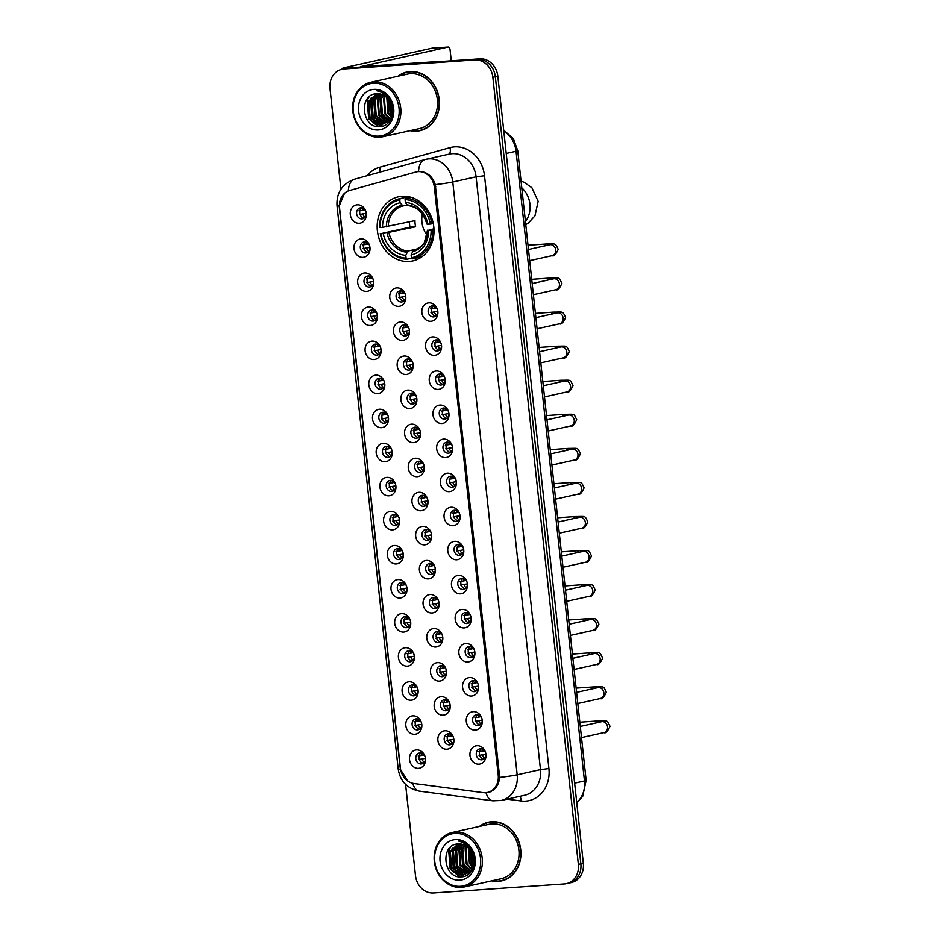<?xml version="1.0" encoding="UTF-8"?>
<svg xmlns="http://www.w3.org/2000/svg" width="940" height="940" viewBox="0 0 940 940"><rect width="100%" height="100%" fill="white"/><g stroke="black" fill="none" stroke-linecap="round" stroke-linejoin="round"><path stroke-width="1.41" d="M402.05 196.272A32.853 28.188 -102.6 0 0 398.443 196.801A32.853 28.188 -102.6 0 0 377.669 232.909A32.853 28.188 -102.6 0 0 409.123 261.461A32.853 28.188 -102.6 0 0 412.731 260.932A32.853 28.188 -102.6 0 0 433.505 224.813A32.853 28.188 -102.6 0 0 402.05 196.272M362.993 257.337A9.294 7.978 77.4 0 1 354.004 248.665A9.294 7.978 77.4 0 1 360.984 238.889A9.294 7.978 77.4 0 1 369.972 247.561A9.294 7.978 77.4 0 1 362.993 257.337M364.497 241.886A5.581 4.782 -102.6 0 0 363.886 241.968A5.581 4.782 -102.6 0 0 360.361 248.101A5.581 4.782 -102.6 0 0 365.695 252.954A5.581 4.782 -102.6 0 0 366.306 252.86A5.581 4.782 -102.6 0 0 369.843 246.726A5.581 4.782 -102.6 0 0 364.497 241.886M366.694 291.4A9.294 7.978 77.4 0 1 357.705 282.728A9.294 7.978 77.4 0 1 364.685 272.953A9.294 7.978 77.4 0 1 373.673 281.624A9.294 7.978 77.4 0 1 366.694 291.4M368.198 275.949A5.581 4.782 -102.6 0 0 367.587 276.043A5.581 4.782 -102.6 0 0 364.062 282.176A5.581 4.782 -102.6 0 0 369.397 287.017A5.581 4.782 -102.6 0 0 370.007 286.935A5.581 4.782 -102.6 0 0 373.544 280.801A5.581 4.782 -102.6 0 0 368.198 275.949M370.395 325.475A9.294 7.978 77.4 0 1 361.406 316.792A9.294 7.978 77.4 0 1 368.386 307.028A9.294 7.978 77.4 0 1 377.375 315.699A9.294 7.978 77.4 0 1 370.395 325.475M371.899 310.024A5.581 4.782 -102.6 0 0 371.288 310.106A5.581 4.782 -102.6 0 0 367.763 316.24A5.581 4.782 -102.6 0 0 373.098 321.092A5.581 4.782 -102.6 0 0 373.709 320.998A5.581 4.782 -102.6 0 0 377.245 314.865A5.581 4.782 -102.6 0 0 371.899 310.024M374.096 359.538A9.294 7.978 77.4 0 1 365.108 350.867A9.294 7.978 77.4 0 1 372.087 341.091A9.294 7.978 77.4 0 1 381.076 349.762A9.294 7.978 77.4 0 1 374.096 359.538M375.601 344.087A5.581 4.782 -102.6 0 0 374.99 344.181A5.581 4.782 -102.6 0 0 371.464 350.315A5.581 4.782 -102.6 0 0 376.799 355.156A5.581 4.782 -102.6 0 0 377.41 355.062A5.581 4.782 -102.6 0 0 380.947 348.94A5.581 4.782 -102.6 0 0 375.601 344.087M377.798 393.602A9.294 7.978 77.4 0 1 368.809 384.93A9.294 7.978 77.4 0 1 375.788 375.154A9.294 7.978 77.4 0 1 384.777 383.826A9.294 7.978 77.4 0 1 377.798 393.602M379.302 378.15A5.581 4.782 -102.6 0 0 378.691 378.244A5.581 4.782 -102.6 0 0 375.166 384.378A5.581 4.782 -102.6 0 0 380.5 389.219A5.581 4.782 -102.6 0 0 381.111 389.137A5.581 4.782 -102.6 0 0 384.648 383.003A5.581 4.782 -102.6 0 0 379.302 378.15M381.499 427.677A9.294 7.978 77.4 0 1 372.51 419.005A9.294 7.978 77.4 0 1 379.49 409.229A9.294 7.978 77.4 0 1 388.478 417.901A9.294 7.978 77.4 0 1 381.499 427.677M383.003 412.225A5.581 4.782 -102.6 0 0 382.392 412.308A5.581 4.782 -102.6 0 0 378.867 418.441A5.581 4.782 -102.6 0 0 384.202 423.294A5.581 4.782 -102.6 0 0 384.812 423.2A5.581 4.782 -102.6 0 0 388.349 417.066A5.581 4.782 -102.6 0 0 383.003 412.225M385.2 461.74A9.294 7.978 77.4 0 1 376.212 453.068A9.294 7.978 77.4 0 1 383.191 443.292A9.294 7.978 77.4 0 1 392.18 451.964A9.294 7.978 77.4 0 1 385.2 461.74M386.704 446.288A5.581 4.782 -102.6 0 0 386.093 446.382A5.581 4.782 -102.6 0 0 382.556 452.516A5.581 4.782 -102.6 0 0 387.903 457.357A5.581 4.782 -102.6 0 0 388.514 457.275A5.581 4.782 -102.6 0 0 392.051 451.141A5.581 4.782 -102.6 0 0 386.704 446.288M388.902 495.803A9.294 7.978 77.4 0 1 379.913 487.132A9.294 7.978 77.4 0 1 386.892 477.356A9.294 7.978 77.4 0 1 395.881 486.039A9.294 7.978 77.4 0 1 388.902 495.803M390.406 480.363A5.581 4.782 -102.6 0 0 389.795 480.446A5.581 4.782 -102.6 0 0 386.258 486.579A5.581 4.782 -102.6 0 0 391.604 491.432A5.581 4.782 -102.6 0 0 392.215 491.338A5.581 4.782 -102.6 0 0 395.752 485.204A5.581 4.782 -102.6 0 0 390.406 480.363M392.603 529.878A9.294 7.978 77.4 0 1 383.614 521.207A9.294 7.978 77.4 0 1 390.594 511.43A9.294 7.978 77.4 0 1 399.582 520.102A9.294 7.978 77.4 0 1 392.603 529.878M394.107 514.427A5.581 4.782 -102.6 0 0 393.496 514.509A5.581 4.782 -102.6 0 0 389.959 520.643A5.581 4.782 -102.6 0 0 395.305 525.495A5.581 4.782 -102.6 0 0 395.916 525.401A5.581 4.782 -102.6 0 0 399.441 519.268A5.581 4.782 -102.6 0 0 394.107 514.427M396.304 563.941A9.294 7.978 77.4 0 1 387.315 555.27A9.294 7.978 77.4 0 1 394.295 545.494A9.294 7.978 77.4 0 1 403.284 554.165A9.294 7.978 77.4 0 1 396.304 563.941M397.808 548.49A5.581 4.782 -102.6 0 0 397.197 548.584A5.581 4.782 -102.6 0 0 393.66 554.718A5.581 4.782 -102.6 0 0 399.007 559.559A5.581 4.782 -102.6 0 0 399.618 559.476A5.581 4.782 -102.6 0 0 403.143 553.343A5.581 4.782 -102.6 0 0 397.808 548.49M400.005 598.016A9.294 7.978 77.4 0 1 391.017 589.345A9.294 7.978 77.4 0 1 397.996 579.569A9.294 7.978 77.4 0 1 406.985 588.24A9.294 7.978 77.4 0 1 400.005 598.016M401.509 582.565A5.581 4.782 -102.6 0 0 400.898 582.647A5.581 4.782 -102.6 0 0 397.362 588.781A5.581 4.782 -102.6 0 0 402.708 593.634A5.581 4.782 -102.6 0 0 403.319 593.539A5.581 4.782 -102.6 0 0 406.844 587.406A5.581 4.782 -102.6 0 0 401.509 582.565M403.707 632.08A9.294 7.978 77.4 0 1 394.718 623.408A9.294 7.978 77.4 0 1 401.697 613.632A9.294 7.978 77.4 0 1 410.686 622.303A9.294 7.978 77.4 0 1 403.707 632.08M405.211 616.628A5.581 4.782 -102.6 0 0 404.599 616.722A5.581 4.782 -102.6 0 0 401.063 622.856A5.581 4.782 -102.6 0 0 406.409 627.697A5.581 4.782 -102.6 0 0 407.02 627.615A5.581 4.782 -102.6 0 0 410.545 621.481A5.581 4.782 -102.6 0 0 405.211 616.628M407.408 666.143A9.294 7.978 77.4 0 1 398.419 657.471A9.294 7.978 77.4 0 1 405.399 647.695A9.294 7.978 77.4 0 1 414.387 656.367A9.294 7.978 77.4 0 1 407.408 666.143M408.912 650.692A5.581 4.782 -102.6 0 0 408.301 650.786A5.581 4.782 -102.6 0 0 404.764 656.919A5.581 4.782 -102.6 0 0 410.11 661.772A5.581 4.782 -102.6 0 0 410.721 661.678A5.581 4.782 -102.6 0 0 414.246 655.544A5.581 4.782 -102.6 0 0 408.912 650.692M411.109 700.218A9.294 7.978 77.4 0 1 402.12 691.546A9.294 7.978 77.4 0 1 409.1 681.77A9.294 7.978 77.4 0 1 418.089 690.442A9.294 7.978 77.4 0 1 411.109 700.218M412.613 684.766A5.581 4.782 -102.6 0 0 412.002 684.849A5.581 4.782 -102.6 0 0 408.465 690.982A5.581 4.782 -102.6 0 0 413.812 695.835A5.581 4.782 -102.6 0 0 414.423 695.741A5.581 4.782 -102.6 0 0 417.947 689.607A5.581 4.782 -102.6 0 0 412.613 684.766M414.81 734.281A9.294 7.978 77.4 0 1 405.822 725.61A9.294 7.978 77.4 0 1 412.801 715.834A9.294 7.978 77.4 0 1 421.79 724.505A9.294 7.978 77.4 0 1 414.81 734.281M416.314 718.83A5.581 4.782 -102.6 0 0 415.703 718.924A5.581 4.782 -102.6 0 0 412.166 725.057A5.581 4.782 -102.6 0 0 417.513 729.898A5.581 4.782 -102.6 0 0 418.124 729.816A5.581 4.782 -102.6 0 0 421.649 723.683A5.581 4.782 -102.6 0 0 416.314 718.83M418.512 768.356A9.294 7.978 77.4 0 1 409.523 759.673A9.294 7.978 77.4 0 1 416.502 749.909A9.294 7.978 77.4 0 1 425.491 758.58A9.294 7.978 77.4 0 1 418.512 768.356M420.015 752.905A5.581 4.782 -102.6 0 0 419.405 752.987A5.581 4.782 -102.6 0 0 415.868 759.12A5.581 4.782 -102.6 0 0 421.214 763.973A5.581 4.782 -102.6 0 0 421.825 763.879A5.581 4.782 -102.6 0 0 425.35 757.746A5.581 4.782 -102.6 0 0 420.015 752.905M359.291 223.262A9.294 7.978 77.4 0 1 350.303 214.59A9.294 7.978 77.4 0 1 357.282 204.814A9.294 7.978 77.4 0 1 366.271 213.486A9.294 7.978 77.4 0 1 359.291 223.262M360.796 207.811A5.581 4.782 -102.6 0 0 360.185 207.905A5.581 4.782 -102.6 0 0 356.66 214.038A5.581 4.782 -102.6 0 0 361.994 218.879A5.581 4.782 -102.6 0 0 362.605 218.797A5.581 4.782 -102.6 0 0 366.142 212.663A5.581 4.782 -102.6 0 0 360.796 207.811M398.772 306.346A9.294 7.978 77.4 0 1 389.795 297.675A9.294 7.978 77.4 0 1 396.774 287.899A9.294 7.978 77.4 0 1 405.751 296.57A9.294 7.978 77.4 0 1 398.772 306.346M400.276 290.895A5.581 4.782 -102.6 0 0 399.664 290.989A5.581 4.782 -102.6 0 0 396.139 297.122A5.581 4.782 -102.6 0 0 401.486 301.963A5.581 4.782 -102.6 0 0 402.097 301.881A5.581 4.782 -102.6 0 0 405.622 295.748A5.581 4.782 -102.6 0 0 400.276 290.895M402.473 340.421A9.294 7.978 77.4 0 1 393.496 331.738A9.294 7.978 77.4 0 1 400.475 321.962A9.294 7.978 77.4 0 1 409.452 330.645A9.294 7.978 77.4 0 1 402.473 340.421M403.977 324.97A5.581 4.782 -102.6 0 0 403.366 325.052A5.581 4.782 -102.6 0 0 399.841 331.186A5.581 4.782 -102.6 0 0 405.187 336.038A5.581 4.782 -102.6 0 0 405.798 335.944A5.581 4.782 -102.6 0 0 409.323 329.811A5.581 4.782 -102.6 0 0 403.977 324.97M406.174 374.484A9.294 7.978 77.4 0 1 397.197 365.813A9.294 7.978 77.4 0 1 404.177 356.037A9.294 7.978 77.4 0 1 413.154 364.708A9.294 7.978 77.4 0 1 406.174 374.484M407.678 359.033A5.581 4.782 -102.6 0 0 407.067 359.115A5.581 4.782 -102.6 0 0 403.542 365.249A5.581 4.782 -102.6 0 0 408.888 370.102A5.581 4.782 -102.6 0 0 409.499 370.007A5.581 4.782 -102.6 0 0 413.024 363.874A5.581 4.782 -102.6 0 0 407.678 359.033M409.875 408.548A9.294 7.978 77.4 0 1 400.898 399.876A9.294 7.978 77.4 0 1 407.878 390.1A9.294 7.978 77.4 0 1 416.855 398.772A9.294 7.978 77.4 0 1 409.875 408.548M411.379 393.096A5.581 4.782 -102.6 0 0 410.768 393.19A5.581 4.782 -102.6 0 0 407.243 399.324A5.581 4.782 -102.6 0 0 412.589 404.165A5.581 4.782 -102.6 0 0 413.201 404.082A5.581 4.782 -102.6 0 0 416.726 397.949A5.581 4.782 -102.6 0 0 411.379 393.096M413.577 442.623A9.294 7.978 77.4 0 1 404.588 433.951A9.294 7.978 77.4 0 1 411.579 424.175A9.294 7.978 77.4 0 1 420.556 432.846A9.294 7.978 77.4 0 1 413.577 442.623M415.081 427.171A5.581 4.782 -102.6 0 0 414.47 427.254A5.581 4.782 -102.6 0 0 410.945 433.387A5.581 4.782 -102.6 0 0 416.291 438.24A5.581 4.782 -102.6 0 0 416.902 438.146A5.581 4.782 -102.6 0 0 420.427 432.012A5.581 4.782 -102.6 0 0 415.081 427.171M417.278 476.686A9.294 7.978 77.4 0 1 408.289 468.014A9.294 7.978 77.4 0 1 415.28 458.238A9.294 7.978 77.4 0 1 424.257 466.91A9.294 7.978 77.4 0 1 417.278 476.686M418.782 461.235A5.581 4.782 -102.6 0 0 418.171 461.329A5.581 4.782 -102.6 0 0 414.646 467.462A5.581 4.782 -102.6 0 0 419.992 472.303A5.581 4.782 -102.6 0 0 420.603 472.221A5.581 4.782 -102.6 0 0 424.128 466.087A5.581 4.782 -102.6 0 0 418.782 461.235M420.979 510.749A9.294 7.978 77.4 0 1 411.99 502.078A9.294 7.978 77.4 0 1 418.981 492.302A9.294 7.978 77.4 0 1 427.959 500.973A9.294 7.978 77.4 0 1 420.979 510.749M422.483 495.298A5.581 4.782 -102.6 0 0 421.872 495.392A5.581 4.782 -102.6 0 0 418.347 501.525A5.581 4.782 -102.6 0 0 423.693 506.378A5.581 4.782 -102.6 0 0 424.304 506.284A5.581 4.782 -102.6 0 0 427.829 500.151A5.581 4.782 -102.6 0 0 422.483 495.298M424.68 544.824A9.294 7.978 77.4 0 1 415.691 536.153A9.294 7.978 77.4 0 1 422.683 526.377A9.294 7.978 77.4 0 1 431.66 535.048A9.294 7.978 77.4 0 1 424.68 544.824M426.184 529.373A5.581 4.782 -102.6 0 0 425.573 529.455A5.581 4.782 -102.6 0 0 422.048 535.589A5.581 4.782 -102.6 0 0 427.383 540.441A5.581 4.782 -102.6 0 0 428.005 540.347A5.581 4.782 -102.6 0 0 431.531 534.214A5.581 4.782 -102.6 0 0 426.184 529.373M428.382 578.887A9.294 7.978 77.4 0 1 419.393 570.216A9.294 7.978 77.4 0 1 426.384 560.44A9.294 7.978 77.4 0 1 435.361 569.111A9.294 7.978 77.4 0 1 428.382 578.887M429.886 563.436A5.581 4.782 -102.6 0 0 429.274 563.53A5.581 4.782 -102.6 0 0 425.75 569.663A5.581 4.782 -102.6 0 0 431.084 574.505A5.581 4.782 -102.6 0 0 431.707 574.422A5.581 4.782 -102.6 0 0 435.232 568.289A5.581 4.782 -102.6 0 0 429.886 563.436M432.083 612.962A9.294 7.978 77.4 0 1 423.094 604.291A9.294 7.978 77.4 0 1 430.085 594.515A9.294 7.978 77.4 0 1 439.062 603.186A9.294 7.978 77.4 0 1 432.083 612.962M433.587 597.511A5.581 4.782 -102.6 0 0 432.976 597.593A5.581 4.782 -102.6 0 0 429.451 603.727A5.581 4.782 -102.6 0 0 434.785 608.58A5.581 4.782 -102.6 0 0 435.408 608.486A5.581 4.782 -102.6 0 0 438.933 602.352A5.581 4.782 -102.6 0 0 433.587 597.511M435.784 647.025A9.294 7.978 77.4 0 1 426.795 638.354A9.294 7.978 77.4 0 1 433.775 628.578A9.294 7.978 77.4 0 1 442.764 637.25A9.294 7.978 77.4 0 1 435.784 647.025M437.288 631.574A5.581 4.782 -102.6 0 0 436.677 631.668A5.581 4.782 -102.6 0 0 433.152 637.802A5.581 4.782 -102.6 0 0 438.487 642.643A5.581 4.782 -102.6 0 0 439.098 642.561A5.581 4.782 -102.6 0 0 442.634 636.427A5.581 4.782 -102.6 0 0 437.288 631.574M439.485 681.089A9.294 7.978 77.4 0 1 430.497 672.417A9.294 7.978 77.4 0 1 437.476 662.641A9.294 7.978 77.4 0 1 446.465 671.313A9.294 7.978 77.4 0 1 439.485 681.089M440.989 665.638A5.581 4.782 -102.6 0 0 440.378 665.732A5.581 4.782 -102.6 0 0 436.853 671.865A5.581 4.782 -102.6 0 0 442.188 676.706A5.581 4.782 -102.6 0 0 442.799 676.624A5.581 4.782 -102.6 0 0 446.336 670.49A5.581 4.782 -102.6 0 0 440.989 665.638M443.187 715.164A9.294 7.978 77.4 0 1 434.198 706.492A9.294 7.978 77.4 0 1 441.177 696.716A9.294 7.978 77.4 0 1 450.166 705.388A9.294 7.978 77.4 0 1 443.187 715.164M444.69 699.712A5.581 4.782 -102.6 0 0 444.079 699.795A5.581 4.782 -102.6 0 0 440.555 705.928A5.581 4.782 -102.6 0 0 445.889 710.781A5.581 4.782 -102.6 0 0 446.5 710.687A5.581 4.782 -102.6 0 0 450.037 704.553A5.581 4.782 -102.6 0 0 444.69 699.712M446.888 749.227A9.294 7.978 77.4 0 1 437.899 740.556A9.294 7.978 77.4 0 1 444.879 730.78A9.294 7.978 77.4 0 1 453.867 739.451A9.294 7.978 77.4 0 1 446.888 749.227M448.392 733.776A5.581 4.782 -102.6 0 0 447.781 733.87A5.581 4.782 -102.6 0 0 444.256 740.003A5.581 4.782 -102.6 0 0 449.59 744.844A5.581 4.782 -102.6 0 0 450.201 744.762A5.581 4.782 -102.6 0 0 453.738 738.629A5.581 4.782 -102.6 0 0 448.392 733.776M430.861 321.292A9.294 7.978 77.4 0 1 421.872 312.62A9.294 7.978 77.4 0 1 428.852 302.845A9.294 7.978 77.4 0 1 437.84 311.516A9.294 7.978 77.4 0 1 430.861 321.292M432.365 305.841A5.581 4.782 -102.6 0 0 431.754 305.935A5.581 4.782 -102.6 0 0 428.217 312.068A5.581 4.782 -102.6 0 0 433.563 316.909A5.581 4.782 -102.6 0 0 434.174 316.827A5.581 4.782 -102.6 0 0 437.699 310.694A5.581 4.782 -102.6 0 0 432.365 305.841M434.562 355.355A9.294 7.978 77.4 0 1 425.573 346.684A9.294 7.978 77.4 0 1 432.553 336.908A9.294 7.978 77.4 0 1 441.541 345.579A9.294 7.978 77.4 0 1 434.562 355.355M436.066 339.904A5.581 4.782 -102.6 0 0 435.455 339.998A5.581 4.782 -102.6 0 0 431.918 346.132A5.581 4.782 -102.6 0 0 437.264 350.984A5.581 4.782 -102.6 0 0 437.876 350.89A5.581 4.782 -102.6 0 0 441.401 344.757A5.581 4.782 -102.6 0 0 436.066 339.904M438.263 389.43A9.294 7.978 77.4 0 1 429.274 380.759A9.294 7.978 77.4 0 1 436.254 370.983A9.294 7.978 77.4 0 1 445.243 379.654A9.294 7.978 77.4 0 1 438.263 389.43M439.767 373.979A5.581 4.782 -102.6 0 0 439.156 374.061A5.581 4.782 -102.6 0 0 435.62 380.195A5.581 4.782 -102.6 0 0 440.966 385.048A5.581 4.782 -102.6 0 0 441.577 384.954A5.581 4.782 -102.6 0 0 445.102 378.82A5.581 4.782 -102.6 0 0 439.767 373.979M441.964 423.494A9.294 7.978 77.4 0 1 432.976 414.822A9.294 7.978 77.4 0 1 439.955 405.046A9.294 7.978 77.4 0 1 448.944 413.718A9.294 7.978 77.4 0 1 441.964 423.494M443.469 408.042A5.581 4.782 -102.6 0 0 442.858 408.136A5.581 4.782 -102.6 0 0 439.321 414.27A5.581 4.782 -102.6 0 0 444.667 419.111A5.581 4.782 -102.6 0 0 445.278 419.029A5.581 4.782 -102.6 0 0 448.803 412.895A5.581 4.782 -102.6 0 0 443.469 408.042M445.666 457.569A9.294 7.978 77.4 0 1 436.677 448.897A9.294 7.978 77.4 0 1 443.656 439.121A9.294 7.978 77.4 0 1 452.645 447.793A9.294 7.978 77.4 0 1 445.666 457.569M447.17 442.117A5.581 4.782 -102.6 0 0 446.547 442.2A5.581 4.782 -102.6 0 0 443.022 448.333A5.581 4.782 -102.6 0 0 448.368 453.186A5.581 4.782 -102.6 0 0 448.979 453.092A5.581 4.782 -102.6 0 0 452.504 446.958A5.581 4.782 -102.6 0 0 447.17 442.117M449.367 491.632A9.294 7.978 77.4 0 1 440.378 482.96A9.294 7.978 77.4 0 1 447.358 473.184A9.294 7.978 77.4 0 1 456.346 481.856A9.294 7.978 77.4 0 1 449.367 491.632M450.871 476.18A5.581 4.782 -102.6 0 0 450.248 476.274A5.581 4.782 -102.6 0 0 446.723 482.408A5.581 4.782 -102.6 0 0 452.07 487.249A5.581 4.782 -102.6 0 0 452.68 487.167A5.581 4.782 -102.6 0 0 456.206 481.033A5.581 4.782 -102.6 0 0 450.871 476.18M453.068 525.695A9.294 7.978 77.4 0 1 444.079 517.024A9.294 7.978 77.4 0 1 451.059 507.248A9.294 7.978 77.4 0 1 460.048 515.919A9.294 7.978 77.4 0 1 453.068 525.695M454.572 510.244A5.581 4.782 -102.6 0 0 453.95 510.338A5.581 4.782 -102.6 0 0 450.424 516.471A5.581 4.782 -102.6 0 0 455.771 521.312A5.581 4.782 -102.6 0 0 456.382 521.23A5.581 4.782 -102.6 0 0 459.907 515.096A5.581 4.782 -102.6 0 0 454.572 510.244M456.758 559.77A9.294 7.978 77.4 0 1 447.781 551.098A9.294 7.978 77.4 0 1 454.76 541.322A9.294 7.978 77.4 0 1 463.749 549.994A9.294 7.978 77.4 0 1 456.758 559.77M458.262 544.319A5.581 4.782 -102.6 0 0 457.651 544.401A5.581 4.782 -102.6 0 0 454.126 550.535A5.581 4.782 -102.6 0 0 459.472 555.387A5.581 4.782 -102.6 0 0 460.083 555.293A5.581 4.782 -102.6 0 0 463.608 549.16A5.581 4.782 -102.6 0 0 458.262 544.319M460.459 593.833A9.294 7.978 77.4 0 1 451.482 585.162A9.294 7.978 77.4 0 1 458.462 575.386A9.294 7.978 77.4 0 1 467.45 584.057A9.294 7.978 77.4 0 1 460.459 593.833M461.963 578.382A5.581 4.782 -102.6 0 0 461.352 578.476A5.581 4.782 -102.6 0 0 457.827 584.61A5.581 4.782 -102.6 0 0 463.173 589.451A5.581 4.782 -102.6 0 0 463.784 589.368A5.581 4.782 -102.6 0 0 467.309 583.235A5.581 4.782 -102.6 0 0 461.963 578.382M464.16 627.908A9.294 7.978 77.4 0 1 455.183 619.225A9.294 7.978 77.4 0 1 462.163 609.449A9.294 7.978 77.4 0 1 471.152 618.132A9.294 7.978 77.4 0 1 464.16 627.908M465.664 612.457A5.581 4.782 -102.6 0 0 465.053 612.539A5.581 4.782 -102.6 0 0 461.528 618.673A5.581 4.782 -102.6 0 0 466.875 623.525A5.581 4.782 -102.6 0 0 467.486 623.432A5.581 4.782 -102.6 0 0 471.011 617.298A5.581 4.782 -102.6 0 0 465.664 612.457M467.862 661.971A9.294 7.978 77.4 0 1 458.885 653.3A9.294 7.978 77.4 0 1 465.864 643.524A9.294 7.978 77.4 0 1 474.853 652.195A9.294 7.978 77.4 0 1 467.862 661.971M469.365 646.52A5.581 4.782 -102.6 0 0 468.755 646.614A5.581 4.782 -102.6 0 0 465.23 652.736A5.581 4.782 -102.6 0 0 470.576 657.589A5.581 4.782 -102.6 0 0 471.187 657.495A5.581 4.782 -102.6 0 0 474.712 651.361A5.581 4.782 -102.6 0 0 469.365 646.52M471.563 696.035A9.294 7.978 77.4 0 1 462.586 687.363A9.294 7.978 77.4 0 1 469.565 677.587A9.294 7.978 77.4 0 1 478.554 686.259A9.294 7.978 77.4 0 1 471.563 696.035M473.067 680.584A5.581 4.782 -102.6 0 0 472.456 680.678A5.581 4.782 -102.6 0 0 468.931 686.811A5.581 4.782 -102.6 0 0 474.277 691.652A5.581 4.782 -102.6 0 0 474.888 691.57A5.581 4.782 -102.6 0 0 478.413 685.436A5.581 4.782 -102.6 0 0 473.067 680.584M475.264 730.11A9.294 7.978 77.4 0 1 466.287 721.438A9.294 7.978 77.4 0 1 473.267 711.662A9.294 7.978 77.4 0 1 482.255 720.334A9.294 7.978 77.4 0 1 475.264 730.11M476.768 714.659A5.581 4.782 -102.6 0 0 476.157 714.741A5.581 4.782 -102.6 0 0 472.632 720.874A5.581 4.782 -102.6 0 0 477.978 725.727A5.581 4.782 -102.6 0 0 478.589 725.633A5.581 4.782 -102.6 0 0 482.114 719.5A5.581 4.782 -102.6 0 0 476.768 714.659M478.965 764.173A9.294 7.978 77.4 0 1 469.988 755.502A9.294 7.978 77.4 0 1 476.968 745.726A9.294 7.978 77.4 0 1 485.957 754.397A9.294 7.978 77.4 0 1 478.965 764.173M480.469 748.722A5.581 4.782 -102.6 0 0 479.858 748.816A5.581 4.782 -102.6 0 0 476.333 754.949A5.581 4.782 -102.6 0 0 481.68 759.79A5.581 4.782 -102.6 0 0 482.291 759.708A5.581 4.782 -102.6 0 0 485.815 753.575A5.581 4.782 -102.6 0 0 480.469 748.722M367.798 252.202A5.581 4.782 77.4 0 1 363.533 247.772A5.581 4.782 77.4 0 1 365.507 241.933M371.5 286.277A5.581 4.782 77.4 0 1 367.235 281.836A5.581 4.782 77.4 0 1 369.209 276.007M375.201 320.34A5.581 4.782 77.4 0 1 370.936 315.899A5.581 4.782 77.4 0 1 372.91 310.071M378.902 354.415A5.581 4.782 77.4 0 1 374.637 349.974A5.581 4.782 77.4 0 1 376.611 344.134M382.603 388.478A5.581 4.782 77.4 0 1 378.338 384.037A5.581 4.782 77.4 0 1 380.312 378.209M386.305 422.542A5.581 4.782 77.4 0 1 382.039 418.1A5.581 4.782 77.4 0 1 384.014 412.272M390.006 456.617A5.581 4.782 77.4 0 1 385.741 452.175A5.581 4.782 77.4 0 1 387.715 446.347M393.707 490.68A5.581 4.782 77.4 0 1 389.442 486.238A5.581 4.782 77.4 0 1 391.416 480.411M397.409 524.755A5.581 4.782 77.4 0 1 393.143 520.313A5.581 4.782 77.4 0 1 395.117 514.474M401.11 558.818A5.581 4.782 77.4 0 1 396.845 554.377A5.581 4.782 77.4 0 1 398.819 548.549M404.811 592.881A5.581 4.782 77.4 0 1 400.546 588.44A5.581 4.782 77.4 0 1 402.52 582.612M408.501 626.957A5.581 4.782 77.4 0 1 404.247 622.515A5.581 4.782 77.4 0 1 406.221 616.687M412.202 661.02A5.581 4.782 77.4 0 1 407.948 656.578A5.581 4.782 77.4 0 1 409.922 650.75M415.903 695.095A5.581 4.782 77.4 0 1 411.649 690.653A5.581 4.782 77.4 0 1 413.623 684.814M419.604 729.158A5.581 4.782 77.4 0 1 415.351 724.716A5.581 4.782 77.4 0 1 417.325 718.889M423.305 763.221A5.581 4.782 77.4 0 1 419.052 758.78A5.581 4.782 77.4 0 1 421.026 752.952M364.097 218.139A5.581 4.782 77.4 0 1 359.832 213.697A5.581 4.782 77.4 0 1 361.806 207.869M403.577 301.223A5.581 4.782 77.4 0 1 399.312 296.782A5.581 4.782 77.4 0 1 401.286 290.954M407.279 335.286A5.581 4.782 77.4 0 1 403.013 330.845A5.581 4.782 77.4 0 1 404.987 325.017M410.98 369.361A5.581 4.782 77.4 0 1 406.714 364.92A5.581 4.782 77.4 0 1 408.689 359.08M414.681 403.424A5.581 4.782 77.4 0 1 410.416 398.983A5.581 4.782 77.4 0 1 412.39 393.155M418.382 437.488A5.581 4.782 77.4 0 1 414.117 433.046A5.581 4.782 77.4 0 1 416.091 427.218M422.084 471.563A5.581 4.782 77.4 0 1 417.818 467.121A5.581 4.782 77.4 0 1 419.792 461.293M425.785 505.626A5.581 4.782 77.4 0 1 421.52 501.185A5.581 4.782 77.4 0 1 423.494 495.356M429.486 539.701A5.581 4.782 77.4 0 1 425.221 535.26A5.581 4.782 77.4 0 1 427.195 529.42M433.187 573.764A5.581 4.782 77.4 0 1 428.922 569.323A5.581 4.782 77.4 0 1 430.896 563.495M436.889 607.827A5.581 4.782 77.4 0 1 432.623 603.386A5.581 4.782 77.4 0 1 434.597 597.558M440.59 641.902A5.581 4.782 77.4 0 1 436.325 637.461A5.581 4.782 77.4 0 1 438.298 631.621M444.291 675.966A5.581 4.782 77.4 0 1 440.026 671.524A5.581 4.782 77.4 0 1 442 665.696M447.992 710.029A5.581 4.782 77.4 0 1 443.727 705.587A5.581 4.782 77.4 0 1 445.701 699.76M451.694 744.104A5.581 4.782 77.4 0 1 447.428 739.663A5.581 4.782 77.4 0 1 449.402 733.834M435.655 316.169A5.581 4.782 77.4 0 1 431.401 311.728A5.581 4.782 77.4 0 1 433.375 305.899M439.356 350.232A5.581 4.782 77.4 0 1 435.103 345.791A5.581 4.782 77.4 0 1 437.077 339.963M443.057 384.307A5.581 4.782 77.4 0 1 438.804 379.866A5.581 4.782 77.4 0 1 440.778 374.026M446.759 418.37A5.581 4.782 77.4 0 1 442.505 413.929A5.581 4.782 77.4 0 1 444.479 408.101M450.46 452.434A5.581 4.782 77.4 0 1 446.206 447.992A5.581 4.782 77.4 0 1 448.18 442.164M454.161 486.509A5.581 4.782 77.4 0 1 449.896 482.067A5.581 4.782 77.4 0 1 451.882 476.239M457.862 520.572A5.581 4.782 77.4 0 1 453.597 516.13A5.581 4.782 77.4 0 1 455.583 510.303M461.564 554.635A5.581 4.782 77.4 0 1 457.298 550.206A5.581 4.782 77.4 0 1 459.284 544.366M465.265 588.71A5.581 4.782 77.4 0 1 461 584.269A5.581 4.782 77.4 0 1 462.974 578.441M468.966 622.774A5.581 4.782 77.4 0 1 464.701 618.332A5.581 4.782 77.4 0 1 466.675 612.504M472.667 656.849A5.581 4.782 77.4 0 1 468.402 652.407A5.581 4.782 77.4 0 1 470.376 646.567M476.369 690.912A5.581 4.782 77.4 0 1 472.103 686.47A5.581 4.782 77.4 0 1 474.077 680.642M480.07 724.975A5.581 4.782 77.4 0 1 475.805 720.534A5.581 4.782 77.4 0 1 477.779 714.706M483.771 759.05A5.581 4.782 77.4 0 1 479.506 754.609A5.581 4.782 77.4 0 1 481.48 748.78M415.727 172.043A16.732 14.359 77.4 0 1 416.349 171.879A16.732 14.359 77.4 0 1 418.194 171.621A16.732 14.359 77.4 0 1 434.362 187.225L498.224 775.112A16.732 14.359 77.4 0 1 487.496 792.443A16.732 14.359 77.4 0 1 483.137 792.632L414.047 783.525A16.732 14.359 77.4 0 1 400.393 767.992L339.528 207.658A16.732 14.359 77.4 0 1 349.621 190.479L415.727 172.043M410.099 130.672A30.068 25.803 -102.6 0 0 416.667 131.177A30.068 25.803 -102.6 0 0 419.957 130.695A30.068 25.803 -102.6 0 0 438.968 97.642A30.068 25.803 -102.6 0 0 410.181 71.522A30.068 25.803 -102.6 0 0 406.891 72.004A30.068 25.803 -102.6 0 0 397.961 76.21M408.136 71.769A30.068 25.803 -102.6 0 0 405.587 72.662M418.512 130.66A30.068 25.803 -102.6 0 0 419.146 130.625A30.068 25.803 -102.6 0 0 421.19 130.39M491.596 880.898A30.068 25.803 -102.6 0 0 498.165 881.403A30.068 25.803 -102.6 0 0 501.466 880.933A30.068 25.803 -102.6 0 0 520.478 847.88A30.068 25.803 -102.6 0 0 491.679 821.76A30.068 25.803 -102.6 0 0 488.389 822.23A30.068 25.803 -102.6 0 0 479.471 826.448M489.634 821.995A30.068 25.803 -102.6 0 0 487.096 822.888M500.01 880.886A30.068 25.803 -102.6 0 0 500.656 880.851A30.068 25.803 -102.6 0 0 502.7 880.616M435.279 184.604A21.702 1.433 173.8 0 0 452.774 181.996A24.793 21.279 77.4 0 0 428.816 158.872A24.793 21.279 77.4 0 0 426.09 159.26A24.793 21.279 77.4 0 0 425.162 159.495A21.702 11.127 74.4 0 0 424.868 159.577A21.702 11.127 74.4 0 0 418.535 171.538L420.615 171.48C427.63 172.314 432.518 176.697 435.279 184.604L499.68 777.404C498.682 785.675 494.816 790.693 488.072 792.42L485.992 792.596M491.127 791.739L489.106 791.915M341.913 69.278L346.884 68.162A18.6 15.957 -102.6 0 1 348.916 67.868L479.846 58.821A18.6 15.957 -102.6 0 1 497.824 76.175L583.329 863.296A18.6 15.957 -102.6 0 1 571.414 882.554L568.923 883.107A18.6 15.957 -102.6 0 0 580.85 863.848L495.333 76.728A18.6 15.957 -102.6 0 0 477.367 59.373L346.437 68.42A18.6 15.957 -102.6 0 0 344.393 68.714A18.6 15.957 -102.6 0 1 346.437 68.42L477.367 59.373A18.6 15.957 -102.6 0 1 495.333 76.728L580.85 863.848A18.6 15.957 -102.6 0 1 568.923 883.107L566.432 883.659A18.6 15.957 -102.6 0 0 578.359 864.4L492.854 77.28A18.6 15.957 -102.6 0 0 474.876 59.937L343.946 68.973A18.6 15.957 -102.6 0 0 341.913 69.278A18.6 15.957 -102.6 0 0 329.987 88.525L340.926 189.187M408.019 781.187L400.428 769.508L400.17 767.592L339.363 207.905L339.211 205.978L344.545 193.217M405.575 784.36L415.492 875.657A18.6 15.957 -102.6 0 0 433.469 893L564.399 883.952A18.6 15.957 -102.6 0 0 566.432 883.659M343.182 68.984A24.793 1.645 173.8 0 1 342.16 68.644A24.793 1.645 173.8 0 1 345.521 67.433L432.212 48.116A3.102 1.575 -94 0 1 432.329 48.105A3.102 1.575 -94 0 1 432.459 48.105M451.271 60.795L450.072 49.75A3.102 1.575 86 0 0 448.298 47A3.102 1.575 86 0 0 448.18 47.012L360.643 66.634L434.257 61.782A3.102 2.655 77.4 0 1 434.727 61.793L435.455 61.887M379.008 136.1A26.661 22.877 -102.6 0 0 399.018 108.077A26.661 22.877 -102.6 0 0 373.262 83.213A26.661 22.877 -102.6 0 0 353.252 111.237A26.661 22.877 -102.6 0 0 379.008 136.1M379.76 137.193A27.895 23.935 -102.6 0 0 382.827 136.746A27.895 23.935 -102.6 0 0 400.464 106.079A27.895 23.935 -102.6 0 0 373.756 81.85A27.895 23.935 -102.6 0 0 370.689 82.297A27.895 23.935 -102.6 0 0 353.052 112.953A27.895 23.935 -102.6 0 0 379.76 137.193M382.827 136.746L419.487 128.58A27.895 23.935 -102.6 0 0 437.135 97.913A27.895 23.935 -102.6 0 0 410.416 73.684A27.895 23.935 -102.6 0 0 407.361 74.119L370.689 82.297M410.815 130.507A29.751 25.533 -102.6 0 0 416.632 130.871A29.751 25.533 -102.6 0 0 419.898 130.401L422.377 129.838A29.751 25.533 -102.6 0 0 423.74 129.497M419.898 130.401A29.751 25.533 -102.6 0 0 438.71 97.69A29.751 25.533 -102.6 0 0 410.216 71.84A29.751 25.533 -102.6 0 0 406.95 72.309A29.751 25.533 -102.6 0 0 398.689 76.058M391.839 113.74L388.925 100.016M392.004 112.659L389.524 100.933M390.899 116.854L387.891 113.141L386.798 97.513M391.157 116.196L388.666 112.965L387.304 98.019M389.748 119.028L384.777 113.834L383.626 98.348L384.86 95.951M390.053 118.546L385.553 113.658L384.401 98.171L385.329 96.279M388.478 120.673L381.675 114.527L380.524 99.041L383.038 94.916M388.808 120.296L382.451 114.351L381.299 98.865L383.485 95.128M387.139 121.942L378.562 115.221L377.41 99.734L381.288 94.235M387.48 121.648L379.337 115.044L378.186 99.558L381.722 94.376M385.717 122.905L375.46 115.914L374.308 100.427L379.607 93.847M386.082 122.682L376.235 115.738L375.084 100.251L380.019 93.918M384.248 123.61L372.346 116.607L371.194 101.109L377.974 93.706M384.625 123.457L373.121 116.431L371.97 100.944L378.373 93.718M391.945 108.182A15.498 13.301 -102.6 0 0 376.964 93.73C357.999 93.718 361.865 128.533 379.525 126.642C392.086 126.959 397.82 107.266 388.232 96.82C385.024 93.154 381.229 91.145 376.87 90.781C385.623 93.013 390.652 98.817 391.945 108.182L391.252 115.937L382.721 124.068L381.088 124.303L369.244 117.3L368.092 101.802L376.482 93.753M383.109 123.974L381.863 124.127L370.019 117.124L368.868 101.638L376.811 93.73M373.932 89.371A20.457 17.555 -102.6 0 0 358.575 110.873A20.457 17.555 -102.6 0 0 378.338 129.955A20.457 17.555 -102.6 0 0 393.696 108.441A20.457 17.555 -102.6 0 0 373.932 89.371M410.827 71.487A29.751 25.533 -102.6 0 0 409.44 71.757L406.95 72.309M378.926 126.642L369.068 118.652L367.552 99.84L368.997 96.973M382.721 126.125L377.892 124.033M376.811 123.258L372.17 117.958L370.654 99.147L371.453 97.419M379.913 122.564L375.283 117.277L373.768 98.453L374.566 96.726M386.129 121.178L381.499 115.89L379.983 97.067L380.782 95.34M392.039 108.993L391.017 104.14M390.934 102.354L390.958 101.073M378.103 126.594L368.68 118.746L367.164 99.922L368.198 97.76M382.38 126.219L377.034 123.798M375.624 122.682L371.782 118.052L370.56 98.547M378.726 122L374.896 117.359L373.673 97.854M387.903 122.682L387.21 122.282M384.942 120.614L381.111 115.973L379.889 96.468M391.428 115.409L390.429 113.893L387.856 98.63M392.121 110.344L390.547 102.942M390.547 101.649L390.617 100.404M422.33 214.109A22.936 19.681 -102.6 0 0 427.007 235.129M411.673 258.183L406.844 259.252L406.092 258.159A29.504 25.321 -102.6 0 1 380.724 233.684L383.191 233.508A26.661 22.877 -102.6 0 0 405.774 255.316L407.878 251.039L417.818 248.818M399.759 199.938L400.252 198.563A30.75 26.379 -102.6 0 0 399.524 198.716A30.75 26.379 -102.6 0 0 379.607 227.468L380.054 227.527A29.504 25.321 -102.6 0 1 399.759 199.938L400.076 202.782A26.661 22.877 -102.6 0 0 382.521 227.363L414.951 220.63A22.936 19.681 -102.6 0 0 415.621 226.787L383.191 233.508M407.185 205.014L402.99 205.942L400.076 202.782M380.724 233.684L409.993 227.175A29.445 25.262 77.4 0 1 409.346 221.875M412.895 258.735A30.75 26.379 -102.6 0 0 432.811 229.983L431.119 230.194A29.504 25.321 -102.6 0 1 411.414 257.795L412.166 258.888A30.75 26.379 -102.6 0 0 412.895 258.735L419.546 257.255A30.75 26.379 -102.6 0 0 422.33 256.444M400.252 198.563L406.903 197.083A30.75 26.379 -102.6 0 0 406.174 197.236L399.524 198.716M406.903 197.083L407.502 197.964M433.998 229.724L432.811 229.983M380.277 233.613A30.75 26.379 -102.6 0 0 406.844 259.252M411.414 257.795L411.097 254.94A26.661 22.877 -102.6 0 0 428.652 230.371L431.119 230.194M405.774 255.316L406.092 258.159M382.521 227.363L380.054 227.527M428.652 230.371L433.951 228.69M427.524 230.183L424.528 241.85C423.975 244.623 420.204 247.561 413.201 250.675L411.097 254.94M412.202 251.826A23.841 20.457 -102.6 0 0 427.63 230.23L427.947 230.03M410.416 197.118L405.575 198.199L405.081 199.574A29.504 25.321 -102.6 0 1 430.45 224.049L432.142 223.838A30.75 26.379 -102.6 0 0 405.575 198.199M432.142 223.838L433.281 223.579M430.45 224.049L427.982 224.225A26.661 22.877 -102.6 0 0 405.399 202.417L405.081 199.574M405.399 202.417L407.114 204.92A23.841 20.457 -102.6 0 1 426.96 224.072L427.982 224.225M407.114 204.92L408.312 205.578L407.114 204.92M409.993 227.175L415.621 226.787M434.586 306.287A6.815 5.852 -102.6 0 0 433.963 308.402L436.477 307.838M430.532 308.825L433.963 308.402M437.781 311.328L430.931 312.515M434.362 312.092A6.815 5.852 -102.6 0 0 436.595 315.288M438.287 340.362A6.815 5.852 -102.6 0 0 437.664 342.465L440.167 341.902M434.233 342.889L437.664 342.465M441.483 345.391L434.632 346.578M438.064 346.155A6.815 5.852 -102.6 0 0 440.296 349.363M441.988 374.426A6.815 5.852 -102.6 0 0 441.365 376.529L443.868 375.977M437.934 376.964L441.365 376.529M445.184 379.466L438.334 380.653M441.765 380.218A6.815 5.852 -102.6 0 0 443.997 383.426M445.689 408.489A6.815 5.852 -102.6 0 0 445.066 410.604L447.569 410.04M441.636 411.027L445.066 410.604M448.885 413.529L442.035 414.716M445.466 414.293A6.815 5.852 -102.6 0 0 447.698 417.501M449.39 442.564A6.815 5.852 -102.6 0 0 448.768 444.667L451.271 444.115M445.337 445.102L448.768 444.667M452.575 447.605L445.736 448.791M449.167 448.356A6.815 5.852 -102.6 0 0 451.4 451.564M453.092 476.627A6.815 5.852 -102.6 0 0 452.469 478.742L454.972 478.178M449.038 479.165L452.469 478.742M456.276 481.668L449.438 482.855M452.869 482.431A6.815 5.852 -102.6 0 0 455.101 485.628M456.793 510.69A6.815 5.852 -102.6 0 0 456.17 512.805L458.673 512.241M452.739 513.228L456.17 512.805M459.977 515.731L453.139 516.918M456.57 516.495A6.815 5.852 -102.6 0 0 458.802 519.702M460.494 544.765A6.815 5.852 -102.6 0 0 459.872 546.869L462.374 546.316M456.44 547.303L459.872 546.869M463.679 549.806L456.84 550.993M460.271 550.558A6.815 5.852 -102.6 0 0 462.504 553.766M464.196 578.829A6.815 5.852 -102.6 0 0 463.573 580.944L466.076 580.38M460.142 581.366L463.573 580.944M467.38 583.869L460.541 585.056M463.972 584.633A6.815 5.852 -102.6 0 0 466.205 587.841M467.897 612.904A6.815 5.852 -102.6 0 0 467.274 615.007L469.777 614.455M463.843 615.442L467.274 615.007M471.081 617.933L464.243 619.131M467.673 618.696A6.815 5.852 -102.6 0 0 469.906 621.904M471.598 646.967A6.815 5.852 -102.6 0 0 470.975 649.07L473.478 648.518M467.544 649.505L470.975 649.07M474.782 652.008L467.944 653.194M471.375 652.771A6.815 5.852 -102.6 0 0 473.607 655.967M475.299 681.03A6.815 5.852 -102.6 0 0 474.677 683.145L477.179 682.581M471.245 683.568L474.677 683.145M478.484 686.071L471.645 687.258M475.076 686.834A6.815 5.852 -102.6 0 0 477.309 690.042M479.001 715.105A6.815 5.852 -102.6 0 0 478.378 717.208L480.88 716.656M474.947 717.643L478.378 717.208M482.185 720.146L475.346 721.332M478.777 720.898A6.815 5.852 -102.6 0 0 481.01 724.106M482.702 749.168A6.815 5.852 -102.6 0 0 482.079 751.283L484.582 750.719M478.648 751.706L482.079 751.283M485.886 754.209L479.048 755.396M482.478 754.973A6.815 5.852 -102.6 0 0 484.711 758.169M402.508 291.341A6.815 5.852 -102.6 0 0 401.885 293.456L404.388 292.892M398.454 293.879L401.885 293.456M405.692 296.382L398.854 297.569M402.285 297.146A6.815 5.852 -102.6 0 0 404.517 300.342M406.209 325.416A6.815 5.852 -102.6 0 0 405.587 327.52L408.089 326.967M402.156 327.954L405.587 327.52M409.394 330.445L402.555 331.644M405.986 331.209A6.815 5.852 -102.6 0 0 408.219 334.417M409.911 359.48A6.815 5.852 -102.6 0 0 409.288 361.583L411.791 361.031M405.857 362.018L409.288 361.583M413.095 364.52L406.256 365.707M409.687 365.272A6.815 5.852 -102.6 0 0 411.92 368.48M413.612 393.543A6.815 5.852 -102.6 0 0 412.989 395.658L415.492 395.094M409.558 396.081L412.989 395.658M416.796 398.584L409.957 399.77M413.389 399.347A6.815 5.852 -102.6 0 0 415.621 402.555M417.313 427.618A6.815 5.852 -102.6 0 0 416.69 429.721L419.193 429.169M413.259 430.156L416.69 429.721M420.497 432.659L413.659 433.845M417.09 433.411A6.815 5.852 -102.6 0 0 419.322 436.618M421.014 461.681A6.815 5.852 -102.6 0 0 420.392 463.796L422.894 463.232M416.961 464.219L420.392 463.796M424.198 466.722L417.36 467.909M420.791 467.486A6.815 5.852 -102.6 0 0 423.012 470.681M424.716 495.756A6.815 5.852 -102.6 0 0 424.093 497.859L426.596 497.295M420.662 498.282L424.093 497.859M427.9 500.785L421.061 501.972M424.492 501.549A6.815 5.852 -102.6 0 0 426.713 504.757M428.417 529.819A6.815 5.852 -102.6 0 0 427.794 531.923L430.297 531.37M424.363 532.357L427.794 531.923M431.601 534.86L424.762 536.047M428.194 535.612A6.815 5.852 -102.6 0 0 430.414 538.82M432.118 563.883A6.815 5.852 -102.6 0 0 431.495 565.998L433.998 565.434M428.064 566.421L431.495 565.998M435.302 568.923L428.464 570.11M431.895 569.687A6.815 5.852 -102.6 0 0 434.115 572.895M435.819 597.957A6.815 5.852 -102.6 0 0 435.197 600.061L437.699 599.509M431.765 600.495L435.197 600.061M439.004 602.998L432.165 604.185M435.596 603.75A6.815 5.852 -102.6 0 0 437.817 606.958M439.521 632.021A6.815 5.852 -102.6 0 0 438.898 634.136L441.401 633.572M435.455 634.559L438.898 634.136M442.705 637.061L435.866 638.248M439.297 637.825A6.815 5.852 -102.6 0 0 441.518 641.021M443.222 666.084A6.815 5.852 -102.6 0 0 442.599 668.199L445.102 667.635M439.156 668.622L442.599 668.199M446.406 671.125L439.568 672.311M442.998 671.889A6.815 5.852 -102.6 0 0 445.219 675.096M446.923 700.159A6.815 5.852 -102.6 0 0 446.3 702.262L448.803 701.71M442.858 702.697L446.3 702.262M450.107 705.2L443.269 706.386M446.7 705.952A6.815 5.852 -102.6 0 0 448.921 709.159M450.624 734.222A6.815 5.852 -102.6 0 0 450.002 736.337L452.504 735.773M446.559 736.76L450.002 736.337M453.809 739.263L446.97 740.45M450.401 740.027A6.815 5.852 -102.6 0 0 452.622 743.223M363.028 208.257A6.815 5.852 -102.6 0 0 362.405 210.372L364.908 209.808M358.963 210.795L362.405 210.372M366.212 213.298L359.374 214.484M362.805 214.062A6.815 5.852 -102.6 0 0 365.026 217.269M460.506 886.326A26.661 22.877 -102.6 0 0 480.528 858.302A26.661 22.877 -102.6 0 0 454.76 833.451A26.661 22.877 -102.6 0 0 434.75 861.463A26.661 22.877 -102.6 0 0 460.506 886.326M461.258 887.419A27.895 23.935 -102.6 0 0 464.325 886.972A27.895 23.935 -102.6 0 0 481.962 856.317A27.895 23.935 -102.6 0 0 455.254 832.076A27.895 23.935 -102.6 0 0 452.187 832.523A27.895 23.935 -102.6 0 0 434.55 863.19A27.895 23.935 -102.6 0 0 461.258 887.419M464.325 886.972L500.985 878.806A27.895 23.935 -102.6 0 0 518.633 848.139A27.895 23.935 -102.6 0 0 491.914 823.91A27.895 23.935 -102.6 0 0 488.859 824.357L452.187 832.523M492.313 880.745A29.751 25.533 -102.6 0 0 498.13 881.097A29.751 25.533 -102.6 0 0 501.396 880.627L503.875 880.075A29.751 25.533 -102.6 0 0 505.238 879.723M501.396 880.627A29.751 25.533 -102.6 0 0 520.208 847.915A29.751 25.533 -102.6 0 0 491.714 822.065A29.751 25.533 -102.6 0 0 488.459 822.535A29.751 25.533 -102.6 0 0 480.187 826.284M473.337 863.966L470.423 850.242M473.502 862.885L471.022 851.17M472.397 867.091L469.389 863.366L468.296 847.739M472.656 866.422L470.164 863.202L468.802 848.244M471.245 869.253L466.275 864.06L465.124 848.573L466.358 846.176M471.551 868.772L467.062 863.895L465.899 848.397L466.828 846.517M469.988 870.898L463.173 864.753L462.022 849.266L464.536 845.142M470.305 870.534L463.949 864.589L462.797 849.09L464.983 845.366M468.637 872.167L460.071 865.446L458.908 849.96L462.786 844.461M468.978 871.885L460.847 865.27L459.695 849.784L463.22 844.602M467.227 873.131L456.957 866.139L455.806 850.653L461.105 844.073M467.579 872.919L457.733 865.963L456.582 850.477L461.517 844.144M465.747 873.836L453.856 866.833L452.704 851.346L459.472 843.932M466.123 873.683L454.631 866.657L453.48 851.17L459.883 843.944M473.443 858.408A15.498 13.301 -102.6 0 0 458.462 843.956C439.497 843.944 443.363 878.759 461.035 876.867C473.584 877.184 479.318 857.491 469.73 847.058C466.522 843.391 462.738 841.37 458.368 841.006C467.121 843.239 472.15 849.043 473.443 858.408L472.75 866.163L464.219 874.294L462.586 874.529L450.742 867.526L449.59 852.039L457.991 843.979M464.607 874.2L463.361 874.353L451.517 867.35L450.366 851.863L458.309 843.967M455.43 839.596A20.457 17.555 -102.6 0 0 440.073 861.099A20.457 17.555 -102.6 0 0 459.836 880.181A20.457 17.555 -102.6 0 0 475.205 858.678A20.457 17.555 -102.6 0 0 455.43 839.596M492.325 821.725A29.751 25.533 -102.6 0 0 490.939 821.983L488.459 822.535M460.424 876.867L450.565 868.889L449.05 850.066L450.495 847.21M464.219 876.362L459.402 874.259M458.309 873.483L453.668 868.196L452.163 849.372L452.963 847.645M461.423 872.79L456.781 867.502L455.265 848.679L456.065 846.952M467.627 871.415L462.997 866.116L461.481 847.304L462.28 845.577M473.537 859.219L472.526 854.366M472.432 852.592L472.456 851.299M459.601 876.82L450.178 868.971L448.662 850.159L449.708 847.986M463.878 876.456L458.532 874.024M457.122 872.919L453.28 868.278L452.058 848.773M460.224 872.226L456.394 867.585L455.172 848.08M469.401 872.919L468.707 872.508M466.44 870.84L462.609 866.198L461.387 846.705M472.926 865.634L471.927 864.13L469.354 848.855M473.619 860.582L472.056 853.168M472.045 851.875L472.115 850.63M366.729 242.332A6.815 5.852 -102.6 0 0 366.106 244.435L368.609 243.883M362.664 244.87L366.106 244.435M369.913 247.373L363.075 248.56M366.506 248.125A6.815 5.852 -102.6 0 0 368.727 251.333M370.43 276.395A6.815 5.852 -102.6 0 0 369.796 278.51L372.311 277.946M366.365 278.933L369.796 278.51M373.615 281.436L366.776 282.623M370.207 282.2A6.815 5.852 -102.6 0 0 372.428 285.408M374.132 310.47A6.815 5.852 -102.6 0 0 373.497 312.573L376.012 312.021M370.066 313.008L373.497 312.573M377.316 315.499L370.466 316.698M373.909 316.263A6.815 5.852 -102.6 0 0 376.129 319.471M377.833 344.534A6.815 5.852 -102.6 0 0 377.198 346.649L379.713 346.085M373.768 347.072L377.198 346.649M381.017 349.574L374.167 350.761M377.61 350.338A6.815 5.852 -102.6 0 0 379.831 353.534M381.522 378.597A6.815 5.852 -102.6 0 0 380.9 380.712L383.414 380.148M377.469 381.135L380.9 380.712M384.719 383.637L377.868 384.824M381.311 384.401A6.815 5.852 -102.6 0 0 383.532 387.609M385.224 412.672A6.815 5.852 -102.6 0 0 384.601 414.775L387.115 414.223M381.17 415.21L384.601 414.775M388.42 417.713L381.57 418.899M385.012 418.464A6.815 5.852 -102.6 0 0 387.233 421.672M388.925 446.735A6.815 5.852 -102.6 0 0 388.302 448.85L390.817 448.286M384.871 449.273L388.302 448.85M392.121 451.776L385.271 452.963M388.702 452.539A6.815 5.852 -102.6 0 0 390.934 455.736M392.626 480.81A6.815 5.852 -102.6 0 0 392.004 482.913L394.518 482.361M388.572 483.336L392.004 482.913M395.822 485.839L388.972 487.038M392.403 486.603A6.815 5.852 -102.6 0 0 394.636 489.811M396.328 514.873A6.815 5.852 -102.6 0 0 395.705 516.976L398.219 516.424M392.274 517.411L395.705 516.976M399.524 519.914L392.673 521.101M396.104 520.666A6.815 5.852 -102.6 0 0 398.337 523.874M400.029 548.937A6.815 5.852 -102.6 0 0 399.406 551.052L401.921 550.488M395.975 551.475L399.406 551.052M403.225 553.977L396.375 555.164M399.805 554.741A6.815 5.852 -102.6 0 0 402.038 557.949M403.73 583.012A6.815 5.852 -102.6 0 0 403.107 585.115L405.622 584.562M399.676 585.549L403.107 585.115M406.926 588.052L400.076 589.239M403.507 588.804A6.815 5.852 -102.6 0 0 405.739 592.012M407.431 617.075A6.815 5.852 -102.6 0 0 406.809 619.19L409.323 618.626M403.378 619.613L406.809 619.19M410.627 622.116L403.777 623.302M407.208 622.879A6.815 5.852 -102.6 0 0 409.44 626.075M411.132 651.138A6.815 5.852 -102.6 0 0 410.51 653.253L413.024 652.689M407.079 653.676L410.51 653.253M414.329 656.179L407.478 657.366M410.909 656.942A6.815 5.852 -102.6 0 0 413.142 660.15M414.834 685.213A6.815 5.852 -102.6 0 0 414.211 687.316L416.714 686.764M410.78 687.751L414.211 687.316M418.03 690.254L411.18 691.441M414.611 691.006A6.815 5.852 -102.6 0 0 416.843 694.214M418.535 719.276A6.815 5.852 -102.6 0 0 417.912 721.391L420.415 720.827M414.481 721.814L417.912 721.391M421.731 724.317L414.881 725.504M418.312 725.081A6.815 5.852 -102.6 0 0 420.544 728.289M422.236 753.351A6.815 5.852 -102.6 0 0 421.613 755.455L424.116 754.902M418.183 755.889L421.613 755.455M425.432 758.38L418.582 759.579M422.013 759.144A6.815 5.852 -102.6 0 0 424.245 762.352M498.224 775.112L499.61 774.807M434.362 187.225L435.749 186.919M367.293 175.627A30.997 26.602 77.4 0 1 379.725 167.226L449.99 147.627A30.997 26.602 77.4 0 1 484.511 175.745L548.913 768.544L540.476 769.613L476.087 176.802A24.793 21.279 -102.6 0 0 452.116 153.678A24.793 21.279 -102.6 0 0 449.402 154.066L424.868 159.577L354.603 179.176A21.702 11.127 74.4 0 0 348.282 190.938M548.913 768.544A30.997 26.602 77.4 0 1 525.636 801.139A30.997 26.602 77.4 0 1 520.971 800.986L507.154 799.164M524.579 795.287A24.793 21.279 -102.6 0 0 540.476 769.613L517.176 774.795A24.793 21.279 77.4 0 1 501.279 800.469L524.579 795.287M499.68 777.404A21.702 1.433 -6.2 0 0 517.176 774.795L452.774 181.996L476.087 176.802L484.511 175.745M400.428 769.508A21.702 1.433 173.8 0 1 398.207 769.12L336.99 205.59A21.702 1.433 -6.2 0 0 339.211 205.978M412.66 783.267A21.702 10.634 97.5 0 0 419.475 791.163C407.267 788.613 400.17 781.258 398.207 769.12M354.897 179.105A21.702 11.127 74.4 0 0 354.603 179.176C342.242 183.793 336.367 192.594 336.99 205.59M486.015 792.678A21.702 10.634 97.5 0 0 492.924 800.845L419.475 791.163M578.359 864.4L583.329 863.296M492.854 77.28L497.824 76.175M474.876 59.937L479.846 58.821M343.946 68.973L348.916 67.868M379.725 167.226A6.204 3.184 -105.6 0 1 379.807 172.138M449.99 147.627A6.204 3.184 -105.6 0 1 448.744 154.219M519.902 796.321A6.204 3.043 -82.5 0 1 520.971 800.986M576.725 802.502A24.793 21.279 -102.6 0 0 584.469 780.952L516.06 151.258A24.793 21.279 -102.6 0 0 503.793 131.083M506.214 153.443L516.06 151.258A12.396 0.823 -6.2 0 0 517.74 150.647L586.149 780.353L582.683 796.391L576.772 802.877M586.149 780.353A12.396 0.823 -6.2 0 1 584.469 780.952L574.622 783.149M432.999 62.064L434.257 61.782M448.18 47.012L432.212 48.116M434.727 61.793L433.763 62.005M521.782 187.8A23.242 19.952 77.4 0 1 529.948 204.227A23.242 19.952 77.4 0 1 525.437 221.523M388.913 232.732A22.936 19.681 -102.6 0 0 407.878 251.039M402.99 205.942A22.936 19.681 -102.6 0 0 388.244 226.575M387.033 233.026A23.841 20.457 -102.6 0 0 406.879 252.19M401.791 205.284A23.841 20.457 -102.6 0 0 386.363 226.881M528.48 249.488L549.736 244.753A5.581 4.782 77.4 0 1 550.346 244.67A5.581 4.782 77.4 0 1 555.763 250.216A5.581 4.782 77.4 0 1 552.156 255.645L529.69 260.65M544.143 245.998A5.581 2.844 -94 0 1 546.128 243.989C556.562 243.977 554.988 242.755 558.196 249.347C555.834 254.564 553.813 256.667 552.156 255.645M532.181 283.563L553.437 278.828A5.581 4.782 77.4 0 1 554.048 278.733A5.581 4.782 77.4 0 1 559.465 284.291A5.581 4.782 77.4 0 1 555.857 289.72L533.391 294.714M547.844 280.073A5.581 2.844 -94 0 1 549.83 278.052C560.264 278.052 558.689 276.83 561.897 283.41C559.535 288.639 557.514 290.73 555.857 289.72M535.882 317.626L557.138 312.891A5.581 4.782 77.4 0 1 557.749 312.797A5.581 4.782 77.4 0 1 563.166 318.355A5.581 4.782 77.4 0 1 559.559 323.783L537.093 328.788M551.545 314.136A5.581 2.844 -94 0 1 553.531 312.115C563.965 312.115 562.39 310.893 565.598 317.485C563.236 322.702 561.215 324.805 559.559 323.783M539.584 351.689L560.839 346.954A5.581 4.782 77.4 0 1 561.45 346.872A5.581 4.782 77.4 0 1 566.867 352.418A5.581 4.782 77.4 0 1 563.26 357.846L540.794 362.852M555.246 348.2A5.581 2.844 -94 0 1 557.232 346.19C567.666 346.19 566.091 344.968 569.299 351.548C566.938 356.777 564.917 358.869 563.26 357.846M543.285 385.764L564.54 381.029A5.581 4.782 77.4 0 1 565.152 380.935A5.581 4.782 77.4 0 1 570.568 386.493A5.581 4.782 77.4 0 1 566.961 391.921L544.495 396.927M558.947 382.274A5.581 2.844 -94 0 1 560.933 380.254C571.367 380.254 569.793 379.031 573.001 385.623C570.639 390.84 568.618 392.944 566.961 391.921M546.986 419.828L568.242 415.092A5.581 4.782 77.4 0 1 568.853 415.01A5.581 4.782 77.4 0 1 574.269 420.556A5.581 4.782 77.4 0 1 570.662 425.985L548.196 430.99M562.649 416.338A5.581 2.844 -94 0 1 564.635 414.329C575.069 414.317 573.494 413.095 576.702 419.687C574.34 424.904 572.319 427.007 570.662 425.985M550.687 453.891L571.943 449.167A5.581 4.782 77.4 0 1 572.554 449.073A5.581 4.782 77.4 0 1 577.971 454.619A5.581 4.782 77.4 0 1 574.364 460.048L551.898 465.053M566.35 450.413A5.581 2.844 -94 0 1 568.336 448.392C578.77 448.392 577.195 447.17 580.403 453.75C578.041 458.978 576.02 461.07 574.364 460.048M554.389 487.966L575.644 483.231A5.581 4.782 77.4 0 1 576.255 483.137A5.581 4.782 77.4 0 1 581.672 488.694A5.581 4.782 77.4 0 1 578.065 494.123L555.599 499.128M570.051 484.476A5.581 2.844 -94 0 1 572.037 482.455C582.471 482.455 580.897 481.233 584.104 487.825C581.743 493.042 579.721 495.145 578.065 494.123M558.09 522.029L579.346 517.294A5.581 4.782 77.4 0 1 579.957 517.212A5.581 4.782 77.4 0 1 585.373 522.757A5.581 4.782 77.4 0 1 581.766 528.186L559.3 533.192M573.753 518.539A5.581 2.844 -94 0 1 575.738 516.53C586.172 516.53 584.598 515.308 587.806 521.888C585.444 527.105 583.423 529.208 581.766 528.186M561.791 556.104L583.035 551.369A5.581 4.782 77.4 0 1 583.658 551.275A5.581 4.782 77.4 0 1 589.074 556.832A5.581 4.782 77.4 0 1 585.467 562.261L563.001 567.266M577.454 552.614A5.581 2.844 -94 0 1 579.439 550.593C589.874 550.593 588.299 549.371 591.507 555.963C589.145 561.18 587.124 563.272 585.467 562.261M565.492 590.167L586.736 585.432A5.581 4.782 77.4 0 1 587.359 585.35A5.581 4.782 77.4 0 1 592.776 590.896A5.581 4.782 77.4 0 1 589.168 596.324L566.702 601.33M581.155 586.678A5.581 2.844 -94 0 1 583.141 584.668C593.575 584.657 592 583.435 595.208 590.026C592.846 595.243 590.825 597.346 589.168 596.324M569.194 624.231L590.438 619.495A5.581 4.782 77.4 0 1 591.06 619.413A5.581 4.782 77.4 0 1 596.477 624.959A5.581 4.782 77.4 0 1 592.87 630.388L570.404 635.393M584.856 620.741A5.581 2.844 -94 0 1 586.842 618.732C597.276 618.732 595.702 617.51 598.909 624.09C596.536 629.318 594.527 631.41 592.87 630.388M572.895 658.306L594.139 653.57A5.581 4.782 77.4 0 1 594.75 653.476A5.581 4.782 77.4 0 1 600.178 659.034A5.581 4.782 77.4 0 1 596.571 664.462L574.105 669.468M588.558 654.816A5.581 2.844 -94 0 1 590.543 652.795C600.977 652.795 599.403 651.573 602.611 658.164C600.237 663.382 598.228 665.485 596.571 664.462M576.596 692.369L597.84 687.634A5.581 4.782 77.4 0 1 598.451 687.551A5.581 4.782 77.4 0 1 603.88 693.097A5.581 4.782 77.4 0 1 600.272 698.526L577.806 703.531M592.259 688.879A5.581 2.844 -94 0 1 594.245 686.87C604.678 686.87 603.104 685.636 606.312 692.228C603.938 697.445 601.929 699.548 600.272 698.526M580.297 726.444L601.541 721.709A5.581 4.782 77.4 0 1 602.152 721.615A5.581 4.782 77.4 0 1 607.581 727.172A5.581 4.782 77.4 0 1 603.974 732.601L581.508 737.606M595.96 722.954A5.581 2.844 -94 0 1 597.946 720.933C608.38 720.933 606.793 719.711 610.013 726.303C607.639 731.52 605.63 733.611 603.974 732.601M487.496 792.443L490.163 791.844M492.924 800.845L501.279 800.469M503.699 130.214L513.287 138.532L517.74 150.647M432.329 48.105L448.298 47M383.497 123.892L382.721 124.068M525.777 224.625L528.386 222.992L534.978 215.824L538.15 201.289L531.923 187.765L523.944 182.184L521.054 181.15M408.066 205.59C417.325 206.882 423.599 213.028 426.854 224.037M546.128 243.989L528.022 245.234M549.83 278.052L531.723 279.309M553.531 312.115L535.424 313.373M557.232 346.19L539.114 347.436M560.933 380.254L542.815 381.511M564.635 414.329L546.516 415.574M568.336 448.392L550.217 449.649M572.037 482.455L553.918 483.712M575.738 516.53L557.62 517.776M579.439 550.593L561.321 551.851M583.141 584.668L565.022 585.914M586.842 618.732L568.723 619.977M590.543 652.795L572.425 654.052M594.245 686.87L576.126 688.115M597.946 720.933L579.827 722.19M465.006 874.13L464.219 874.294"/></g></svg>
